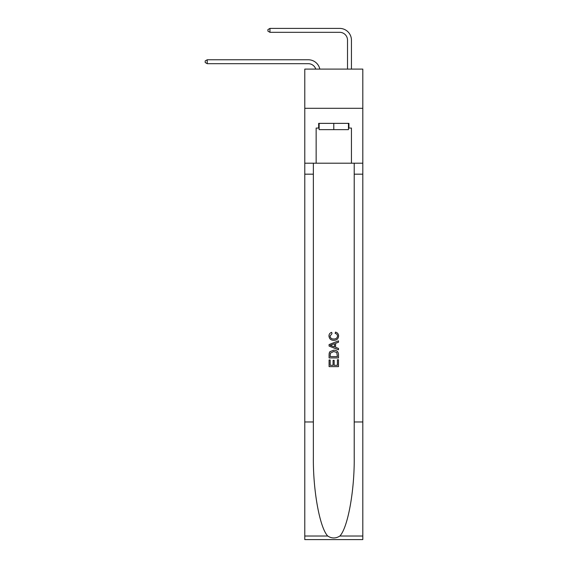 <?xml version="1.0" encoding="UTF-8"?>
<svg xmlns="http://www.w3.org/2000/svg" width="568" height="568" viewBox="0 0 568 568"><rect width="100%" height="100%" fill="white"/><g stroke="black" fill="none" stroke-linecap="round" stroke-linejoin="round"><path stroke-width="0.85" d="M362.81 108.303L362.81 69.097L304.782 69.097L304.782 108.303L362.81 108.303L362.81 163.201L351.436 163.201L351.436 128.07L348.929 128.07L348.929 123.362L318.662 123.362L318.662 128.07L319.131 128.07M308.31 59.768L207.228 59.768L308.31 59.768A11.765 11.765 172.9 0 1 319.819 69.097M347.517 69.097L347.517 40.165A7.838 7.838 79.8 0 0 339.678 32.319L269.963 32.319L267.926 31.148L267.926 29.579L269.963 28.4L339.678 28.4A11.765 11.765 34.2 0 1 351.436 40.165L351.436 69.097M348.461 123.362L348.461 129.639L319.131 129.639L319.131 123.362M333.792 123.362L333.792 129.639M337.413 359.743L337.413 365.295L334.154 365.295L337.413 365.295L337.413 359.743L338.493 359.743L338.493 366.623L329.085 366.623L329.085 359.984L329.085 366.623M333.068 360.346L333.068 365.295L330.171 365.295L333.068 365.295L333.068 360.346L334.154 360.346L334.154 365.295M329.894 351.684L329.22 353.055L329.894 351.684L333.743 350.215C336.753 350.2 338.336 351.649 338.493 354.567L338.493 357.932L329.085 357.932L329.085 354.716L329.085 357.932M335.482 332.117L335.177 333.444L335.482 332.117C337.477 332.635 338.521 333.92 338.613 335.958C338.365 338.847 336.732 340.303 333.721 340.324L333.721 340.324C330.832 340.26 329.241 338.812 328.964 335.986L328.964 335.986C329.014 334.126 329.923 332.919 331.698 332.358L331.982 333.686L330.051 336.05C330.327 338.081 331.549 339.06 333.714 338.997C335.915 339.11 337.186 338.137 337.534 336.086C337.428 334.616 336.639 333.736 335.177 333.444M339.863 536.022L362.81 536.022L362.81 539.6L304.782 539.6L304.782 421.974L313.366 421.974L313.366 456.942C312.947 490.369 319.734 527.707 327.729 536.022C331.769 538.599 335.816 538.599 339.863 536.022C347.857 527.707 354.638 490.369 354.219 456.942L354.219 163.201M329.085 344.577L329.085 346.075L338.493 349.81L329.085 346.075L329.085 344.577L338.493 340.843L329.085 344.577M354.219 421.974L362.81 421.974L362.81 163.201M304.782 421.974L304.782 108.303M313.366 163.201L313.366 421.974M362.81 536.022L362.81 421.974M304.782 163.201L316.149 163.201L316.149 128.07L318.662 128.07M316.149 163.201L351.436 163.201M348.461 128.07L348.929 128.07M338.493 340.843L338.493 342.248L335.603 343.32L335.603 347.332L338.493 348.404L338.493 349.81M331.911 345.969L334.516 346.934L334.516 343.718L330.171 345.33L331.911 345.969M334.516 343.718L334.516 346.934M329.085 354.716L329.22 353.055M336.746 352.444L337.413 356.605L336.746 352.444L333.721 351.542L330.363 353.147L330.171 356.605L337.413 356.605L330.171 356.605M329.085 359.984L330.171 359.984L330.171 365.295M347.517 40.165A7.838 7.838 -145.8 0 0 339.678 32.319A7.838 7.838 -145.8 0 1 347.517 40.165A7.838 7.838 -145.8 0 0 339.678 32.319A7.838 7.838 -145.8 0 1 347.517 40.165A7.838 7.838 -145.8 0 0 339.678 32.319A7.838 7.838 -145.8 0 1 347.517 40.165A7.838 7.838 -145.8 0 0 339.678 32.319M315.765 69.097A7.838 7.838 -7.1 0 0 308.31 63.687L207.228 63.687L205.19 62.508L205.19 60.946L207.228 59.768L207.228 63.687M269.963 28.4L269.963 32.319M354.219 174.177L362.81 174.177M313.366 174.177L304.782 174.177M304.782 536.022L327.729 536.022"/></g></svg>

